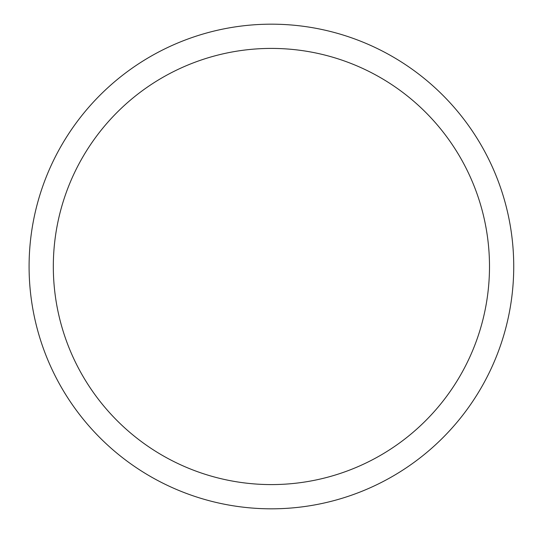 <?xml version="1.0" encoding="UTF-8"?>
<svg xmlns="http://www.w3.org/2000/svg" width="533" height="533" viewBox="0 0 533 533"><rect width="100%" height="100%" fill="white"/><g stroke="black" fill="none" stroke-linecap="round" stroke-linejoin="round"><path stroke-width="0.8" d="M53.32 266.5A218.084 218.084 0 0 1 380.449 77.631A218.084 218.084 0 0 1 380.449 455.369A218.084 218.084 0 0 1 53.32 266.5M29.088 266.5A242.315 242.315 0 0 1 392.568 56.645A242.315 242.315 0 0 1 392.568 476.355A242.315 242.315 0 0 1 29.088 266.5"/></g></svg>
